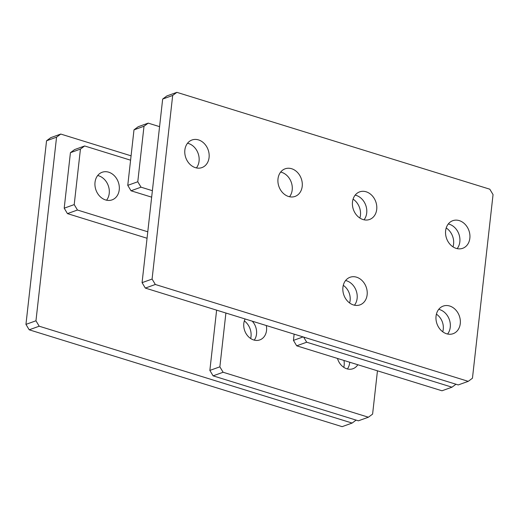 <?xml version="1.0" encoding="UTF-8"?>
<svg xmlns="http://www.w3.org/2000/svg" width="519" height="519" viewBox="0 0 519 519"><rect width="100%" height="100%" fill="white"/><g stroke="black" fill="none" stroke-linecap="round" stroke-linejoin="round"><path stroke-width="0.78" d="M119.227 186.094A14.668 11.853 70.2 0 0 102.165 172.263A14.668 11.853 70.2 0 0 95.976 190.071A14.668 11.853 70.2 0 0 112.085 199.873A14.668 11.853 70.2 0 0 119.227 186.094M106.557 200.198A14.668 11.853 70.2 0 0 109.217 189.688A14.668 11.853 70.2 0 0 97.689 175.526M70.428 152.683L80.439 149.089L84.642 145.969L74.632 149.569L70.428 152.683L64.2 208.19L67.451 213.614L147.052 238.253M130.587 160.189L84.642 145.969M64.2 208.19L74.211 204.596L77.461 210.02L67.451 213.614M77.461 210.02L147.779 231.785M80.439 149.089L74.211 204.596M159.573 126.649L148.207 123.133L144.003 126.247L137.775 181.76L141.025 187.177L152.385 190.7M148.207 123.133L138.197 126.727L133.993 129.847L127.765 185.354L131.015 190.778L151.658 197.168M131.015 190.778L141.025 187.177M137.775 181.76L127.765 185.354M133.993 129.847L144.003 126.247M349.715 362.23A13.766 11.12 -109.8 0 1 347.393 368.951M357.818 364.734A13.766 11.12 -109.8 0 1 352.959 368.73A13.766 11.12 -109.8 0 1 337.486 358.441M252.26 321.183A13.766 11.12 -109.8 0 1 254.258 340.127M266.299 325.53A13.766 11.12 -109.8 0 1 259.831 339.9A13.766 11.12 -109.8 0 1 248.335 336.578A13.766 11.12 -109.8 0 1 243.813 323.428A13.766 11.12 -109.8 0 1 245.104 318.971M223.112 372.253L368.399 417.218L358.389 420.812L213.101 375.847L223.112 372.253L219.868 366.829L209.858 370.423L213.101 375.847M368.399 417.218L372.603 414.104L377.456 370.813M216.618 310.148L209.858 370.423M225.901 313.022L219.868 366.829M343.273 285.353A13.766 11.12 -109.8 0 1 349.605 302.96M294.143 334.145L293.443 340.393L296.686 345.816L441.974 390.781L451.984 387.187L455.967 384.235M436.408 314.177A13.766 11.12 -109.8 0 1 442.733 331.79M296.686 345.816L306.697 342.216L451.984 387.187M303.102 336.922L293.443 340.393M453.003 246.869A14.668 11.853 70.2 0 0 453.574 240.368A14.668 11.853 70.2 0 0 446.21 227.971M359.868 218.038A14.668 11.853 70.2 0 0 360.439 211.544A14.668 11.853 70.2 0 0 353.082 199.147M303.621 337.084L306.697 342.216M46.548 140.779L56.558 137.178L60.762 134.064L50.752 137.658L46.548 140.779L25.95 324.381L29.194 329.805L342.118 426.657L352.129 423.063L356.112 420.111M131.08 155.83L60.762 134.064M25.95 324.381L35.96 320.787L39.204 326.211L29.194 329.805M343.792 367.335A14.668 11.853 70.2 0 0 344.136 361.646A14.668 11.853 70.2 0 0 343.961 360.446M250.664 338.511A14.668 11.853 70.2 0 0 251.008 332.822A14.668 11.853 70.2 0 0 244.332 320.898M39.204 326.211L352.129 423.063M56.558 137.178L35.96 320.787M342.923 287.325A14.668 11.853 70.2 0 0 347.736 301.331A14.668 11.853 70.2 0 0 359.991 304.874A14.668 11.853 70.2 0 0 366.18 287.065A14.668 11.853 70.2 0 0 350.072 277.263A14.668 11.853 70.2 0 0 342.923 287.325M436.051 316.149A14.668 11.853 70.2 0 0 440.871 330.155A14.668 11.853 70.2 0 0 453.119 333.698A14.668 11.853 70.2 0 0 459.315 315.889A14.668 11.853 70.2 0 0 443.2 306.093A14.668 11.853 70.2 0 0 436.051 316.149M469.838 234.523A14.668 11.853 70.2 0 0 452.782 220.692A14.668 11.853 70.2 0 0 446.587 238.506A14.668 11.853 70.2 0 0 462.701 248.303A14.668 11.853 70.2 0 0 469.838 234.523M376.703 205.699A14.668 11.853 70.2 0 0 359.648 191.868A14.668 11.853 70.2 0 0 353.452 209.682A14.668 11.853 70.2 0 0 369.567 219.479A14.668 11.853 70.2 0 0 376.703 205.699M302.201 182.636A14.668 11.853 70.2 0 0 285.145 168.805A14.668 11.853 70.2 0 0 278.95 186.619A14.668 11.853 70.2 0 0 295.064 196.416A14.668 11.853 70.2 0 0 302.201 182.636M209.066 153.812A14.668 11.853 70.2 0 0 192.011 139.981A14.668 11.853 70.2 0 0 185.815 157.795A14.668 11.853 70.2 0 0 201.93 167.592A14.668 11.853 70.2 0 0 209.066 153.812M472.452 378.221L493.05 194.619L489.806 189.195L176.882 92.343L172.678 95.457L152.08 279.066L155.33 284.483L468.248 381.342L472.452 378.221M354.458 305.204A14.668 11.853 70.2 0 0 357.117 294.695A14.668 11.853 70.2 0 0 345.589 280.532M447.586 334.028A14.668 11.853 70.2 0 0 450.245 323.519A14.668 11.853 70.2 0 0 438.724 309.356M457.168 248.633A14.668 11.853 70.2 0 0 459.828 238.124A14.668 11.853 70.2 0 0 448.299 223.961M364.033 219.809A14.668 11.853 70.2 0 0 366.693 209.3A14.668 11.853 70.2 0 0 355.171 195.131M289.531 196.746A14.668 11.853 70.2 0 0 292.191 186.237A14.668 11.853 70.2 0 0 280.662 172.074M196.396 167.922A14.668 11.853 70.2 0 0 199.056 157.413A14.668 11.853 70.2 0 0 187.534 143.25M176.882 92.343L166.871 95.937L162.668 99.051L142.07 282.66L145.32 288.084L458.238 384.936L468.248 381.342M145.32 288.084L155.33 284.483M152.08 279.066L142.07 282.66M162.668 99.051L172.678 95.457"/></g></svg>
